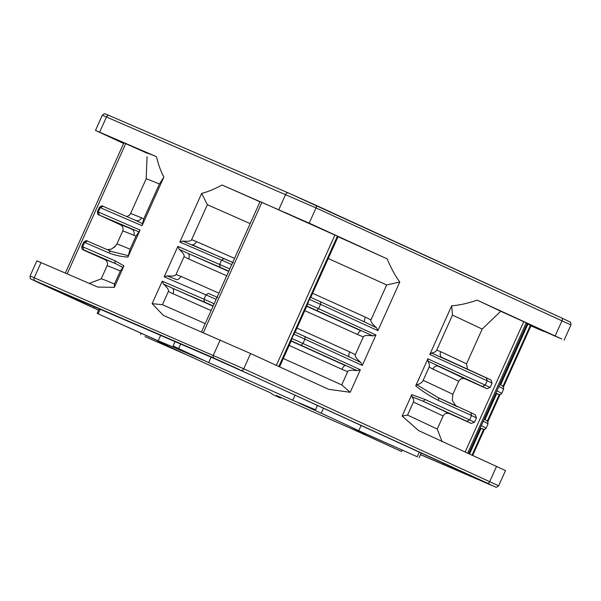 <?xml version="1.0" encoding="UTF-8"?>
<svg xmlns="http://www.w3.org/2000/svg" width="601" height="601" viewBox="0 0 601 601"><rect width="100%" height="100%" fill="white"/><g stroke="black" fill="none" stroke-linecap="round" stroke-linejoin="round"><path stroke-width="0.9" d="M468.712 453.56L527.287 323.293L500.708 311.28A200.178 2.096 -155.8 0 0 477.186 300.162L561.77 338.987L531.014 325.652M530.968 325.742L543.792 331.234M530.901 325.9L543.732 331.376M530.999 325.614L527.077 323.774M554.836 336.057L537.151 328.033L554.836 336.057M527.115 323.676L527.543 323.781L527.145 323.608M415.712 385.842C422.766 391.574 430.331 396.405 438.384 400.341A2.381 1.397 114.6 0 0 438.106 397.622L416.876 384.753L415.712 385.842L427.859 358.812L485.225 385.113L487.178 380.771L429.813 354.462L451.674 305.819C459.322 305.218 467.826 303.332 477.186 300.162M471.334 423.442A219.237 2.299 24.2 0 0 466.857 421.293L469.599 419.889L471.552 415.546L470.763 412.594L475.308 414.78L476.443 417.898L474.49 422.248L471.334 423.442L449.435 413.646C446.633 412.722 444.515 413.518 443.087 416.027L437.227 429.069L442.103 441.69M424.892 399.395L411.76 394.632L402.122 416.087L407.546 415.103L413.405 402.061C414.081 400.574 413.601 398.809 411.955 396.78L422.631 401.01A2.381 1.397 114.6 0 0 424.892 399.395L469.599 419.889A221.626 2.321 24.2 0 1 474.49 422.248M279.525 366.813L291.23 340.85L291.755 338.438L295.031 332.105A219.237 2.299 -155.8 0 1 305.09 336.628L304.91 339.137L302.957 343.479L360.322 369.788L350.21 392.288L328.574 389.305L250.587 353.546L243.751 368.766L498.665 485.788L505.501 470.575L418.581 430.579L402.122 416.087M320.731 301.86L365.235 322.264L320.739 301.86L320.536 304.354L318.583 308.704L375.948 335.005L362.275 365.438L304.91 339.137A221.626 2.321 -155.8 0 0 293.709 334.096M250.587 353.546L163.419 315.42L152.128 303.67L162.24 281.17L204.032 299.223L205.985 294.873L164.201 276.821L177.873 246.395L219.658 264.448L221.611 260.098L179.827 242.045L201.688 193.402C207.676 191.914 214.452 189.12 222.024 185.01L309.199 223.136L387.187 258.896C390.996 268.114 395.195 275.821 399.763 282.012L377.901 330.663L320.536 304.354A221.626 2.321 -155.8 0 0 309.342 299.321L310.664 297.322L320.724 301.86A219.237 2.299 -155.8 0 0 310.664 297.322M41.056 262.547L34.219 277.76L30.05 276.047L36.886 260.834L97.858 287.09L114.318 287.331L123.956 265.875L115.212 260.849A2.381 1.931 -66.6 0 0 115.993 263.824L122.935 267.475L120.343 270.953L114.483 283.995L114.318 287.331M123.603 143.451L95.499 130.425L156.47 156.681C158.491 164.952 160.963 171.743 163.878 177.062L142.016 225.706L100.232 207.653A221.626 2.321 -155.8 0 0 99.33 207.48C101.201 205.865 102.44 205.489 103.056 206.338L100.232 207.653L98.271 212.003L140.063 230.055L127.908 257.085C121.184 256.65 114.799 255.237 108.758 252.863L84.598 242.428A221.626 2.321 -155.8 0 0 83.704 242.256C85.575 240.64 86.814 240.265 87.423 241.114L84.598 242.428L82.645 246.778L83.779 249.911A219.237 2.299 24.2 0 0 82.961 249.806L82.052 249.092L81.744 246.598A221.626 2.321 24.2 0 1 82.645 246.778L115.212 260.849M259.978 201.793A200.178 2.096 -155.8 0 0 222.024 185.01M310.77 297.375L338.115 236.524L260.113 201.568M387.187 258.896A200.178 2.096 -155.8 0 0 338.032 236.696M303.595 220.852L285.903 212.837L303.595 220.852M399.763 282.012L386.668 284.949A190.645 1.998 -155.8 0 0 328.229 258.52M386.668 284.949L370.952 319.92C370.276 321.355 372.139 323.969 376.534 327.77L377.901 330.663M370.952 319.92L365.37 317.148A4.763 1.653 114.4 0 0 364.897 322.113M364.942 322.128L376.534 327.77M306.826 306.067L309.342 299.321M295.031 332.098L349.294 356.896M307.389 303.663A221.626 2.321 24.2 0 1 318.583 308.704L316.81 310.544A219.237 2.299 24.2 0 0 306.758 306.022M375.948 335.005L372.883 335.891L316.81 310.544M295.114 332.135L306.833 306.059L295.136 332.15M372.883 335.891C367.121 335.118 363.936 335.463 363.312 336.921L357.557 334.539A4.763 1.653 114.4 0 1 361.036 330.828A195.408 2.043 -155.8 0 0 306.758 306.292M363.312 336.921L355.326 354.695C354.65 356.13 356.506 358.744 360.9 362.553L362.275 365.438M305.105 336.635L349.564 357.024M349.316 356.904L360.9 362.553M355.326 354.695L349.744 351.923A4.763 1.653 114.4 0 0 349.271 356.889M291.755 338.438A221.626 2.321 24.2 0 1 302.957 343.479L301.184 345.32A219.237 2.299 24.2 0 0 291.124 340.797M360.322 369.788L357.257 370.674L301.184 345.32M291.132 341.067A195.408 2.043 -155.8 0 1 345.41 365.603A4.763 1.653 114.4 0 0 341.931 369.315L347.686 371.696L341.736 384.933L350.21 392.288M283.296 358.504A190.645 1.998 24.2 0 1 341.736 384.933M357.257 370.674C351.495 369.893 348.302 370.239 347.686 371.696M214.166 303.723A221.626 2.321 24.2 0 0 204.032 299.223L204.46 302.048L172.247 288.134L163.427 283.957L162.24 281.17M152.128 303.67L162.42 304.707L168.363 291.477C169.039 290.035 167.394 287.533 163.427 283.957M168.363 291.477L172.99 293.731A4.763 2.975 -66.3 0 0 172.247 288.134A195.408 2.043 -155.8 0 1 213.062 306.172M162.42 304.707A190.645 1.998 24.2 0 1 205.226 323.608M217.081 297.232A219.237 2.299 -155.8 0 0 208.367 293.356L208.314 293.333M217.727 297.518L208.352 293.348L205.985 294.873A221.626 2.321 -155.8 0 1 216.12 299.381M164.201 276.821L167.078 275.836L176.153 279.435M167.078 275.836C172.412 276.385 175.387 275.927 176.01 274.469L180.803 276.347A4.763 2.975 -66.3 0 1 176.258 279.48M176.01 274.469L183.996 256.702C184.672 255.26 183.02 252.758 179.053 249.182L177.873 246.395M183.996 256.702L188.616 258.956A4.763 2.975 -66.3 0 0 187.873 253.352L179.053 249.182M229.792 268.947A221.626 2.321 24.2 0 0 219.658 264.448L220.086 267.272L187.873 253.352A195.408 2.043 -155.8 0 1 228.696 271.397M232.715 262.457A219.237 2.299 -155.8 0 0 223.993 258.58L221.611 260.098A221.626 2.321 -155.8 0 1 231.746 264.605M179.827 242.045L182.704 241.061L223.94 258.558M233.353 262.742L191.779 244.66M234.533 258.4A190.645 1.998 24.2 0 0 196.437 241.572L191.636 239.694L207.353 204.723L201.688 193.402M250.159 223.625A190.645 1.998 -155.8 0 0 207.353 204.723M182.704 241.061C188.038 241.61 191.013 241.151 191.636 239.694M196.429 241.572A4.763 2.975 -66.3 0 1 191.884 244.705M477.374 479.035L478.606 479.613M481.161 480.808L465.565 473.663L477.307 479.177M481.146 480.838L491.768 485.443L487.471 483.166L214.166 358.158A2.381 1.931 -66.6 0 1 213.385 355.176L220.221 339.963M460.328 471.169L463.551 472.897L450.232 467.405L420.49 454.566M252.112 375.512L457.143 469.524M63.533 293.416L212.694 357.873M98.624 310.161L69.303 296.518L79.888 300.222M221.356 361.404L239.04 369.427L221.356 361.404M472.604 476.608L490.288 484.624L472.604 476.608M38.351 282.327L56.036 290.351L38.351 282.327M442.779 462.8L444.019 464.738M93.966 308.02L94.515 306.533M69.303 296.518A219.823 2.299 -155.8 0 1 63.21 293.288L63.916 293.566M212.626 357.843L213.009 358.016A219.823 2.299 -155.8 0 1 251.804 375.37L212.626 357.843M456.963 469.434L457.459 469.666A219.823 2.299 -155.8 0 1 463.551 472.897M450.232 467.405L450.547 466.429M156.47 156.681A200.178 2.096 -155.8 0 0 147.215 153.247L123.911 142.85M120.583 141.783L102.899 133.76L120.583 141.783M163.878 177.062L159.415 184.019A190.645 1.998 -155.8 0 0 146.148 178.873L147.072 156.643M159.415 184.019L143.707 218.982L142.016 225.706M143.707 218.982L141.551 217.855A4.763 4.47 112.6 0 1 135.683 220.424M128.99 215.541L130.522 213.648L146.148 178.873M114.1 247.62L116.842 244.081L122.709 231.039C123.641 228.297 122.844 226.201 120.305 224.744L97.685 214.309M114.483 283.995A190.645 1.998 24.2 0 0 101.231 278.849L107.076 265.815C108.007 263.08 107.211 260.977 104.679 259.519L82.961 249.806M103.312 206.436L135.736 220.447L103.274 206.421M135.525 220.357L142.602 223.73M99.33 207.48L97.377 211.822A221.626 2.321 24.2 0 1 98.271 212.003L99.405 215.128A219.237 2.299 24.2 0 0 98.594 215.03M140.063 230.055L138.951 231.851L99.405 215.128M138.951 231.851L136.059 235.99L133.738 235.246A4.763 4.47 112.6 0 0 131.619 229.049A195.408 2.043 -155.8 0 0 120.305 224.744M136.059 235.99L130.116 249.22L127.908 257.085M128.366 255.673L111.455 251.488A2.381 1.931 -66.6 0 0 108.758 252.863M123.956 265.875L122.935 267.475M503.435 386.931L530.999 325.607M502.173 385.737L503.428 386.954M486.54 420.52L487.802 421.729L499.949 394.699M499.964 394.669L495.817 393.324M472.679 455.378L484.316 429.475M484.331 429.445L480.184 428.1M500.708 311.28L482.16 329.093L466.534 363.868L467.495 369.157M429.813 354.462L431.593 353.02L490.934 380.005L492.076 383.122L490.123 387.472L486.96 388.667L465.061 378.87C462.259 377.946 460.148 378.743 458.721 381.252L452.853 394.294L452.305 400.446L455.693 405.683M442.073 357.497A4.763 3.719 -65 0 1 440.713 351.698L436.762 350.09L452.478 315.127L451.674 305.819M482.16 329.093A190.645 1.998 -155.8 0 0 452.478 315.127M431.593 353.02C434.403 352.517 436.123 351.54 436.762 350.09M486.419 377.834L442.171 357.542M486.397 377.819L487.178 380.771A221.626 2.321 -155.8 0 1 492.076 383.122M490.123 387.472A221.626 2.321 24.2 0 0 485.225 385.113L482.49 386.511A219.237 2.299 24.2 0 1 486.96 388.667M482.49 386.511L427.942 361.141L427.859 358.812M416.876 384.753C420.219 383.881 422.323 382.409 423.172 380.328L429.122 367.098C429.783 365.656 429.392 363.673 427.942 361.141M429.122 367.098L432.9 369.089A4.763 3.719 -65 0 1 438.264 366.234A195.408 2.043 -155.8 0 1 465.061 378.87M437.678 397.426L457.474 406.794M407.546 415.103A190.645 1.998 24.2 0 1 437.227 429.069M411.955 396.78L411.76 394.632M276.37 395.458A114.385 1.194 -155.8 0 0 348.009 427.078L401.618 451.539L351.48 428.566A114.385 1.194 -155.8 0 0 365.761 434.328A114.385 1.194 -155.8 0 0 360.931 431.758L417.222 456.752L358.767 430.707A114.385 1.194 -155.8 0 0 298.922 403.061L315.502 409.769L292.755 400.266A114.385 1.194 -155.8 0 0 208.675 362.606L173.058 345.973L203.153 360.164A114.385 1.194 -155.8 0 0 158.161 340.85L97.167 313.399L157.432 340.602A114.385 1.194 -155.8 0 0 157.094 340.549A114.385 1.194 -155.8 0 0 185.409 354.177L144.969 336.583L190.029 356.31A114.385 1.194 -155.8 0 0 269.887 392.551L273.943 395.135L280.449 398.05L276.37 395.458M361.193 425.328L358.767 430.707M295.114 395.03L292.755 400.266M211.116 357.174L208.675 362.606M160.722 335.14L158.161 340.85M140.574 334.547L141.152 333.255M97.167 313.399L99.315 308.613M98.188 313.782L100.314 309.042M173.058 345.973L175.124 341.368M178.73 348.482L180.818 343.847M315.502 409.769L317.508 405.299M321.55 412.519L323.556 408.064M417.222 456.752L419.355 451.997M419.092 457.677L421.256 452.869M401.618 451.539L402.234 450.164M280.449 398.05L280.735 397.404M564.114 340.166L570.95 324.946L316.036 207.923A2.381 1.397 114.6 0 0 315.75 205.204A2.381 1.397 114.6 0 1 315.75 205.204L561.71 317.982A2.381 1.397 -65.4 0 1 561.725 317.989L288.405 192.974A2.381 1.931 -66.6 0 0 288.375 192.959L109.202 115.542A2.381 1.931 113.4 0 0 106.497 116.925L99.661 132.137M309.199 223.136L316.036 207.923L102.335 115.212C104.086 113.784 104.987 113.334 105.032 113.859L109.202 115.542A2.381 1.931 113.4 0 1 109.232 115.557L288.337 192.944M555.174 335.921L562.01 320.709A2.381 1.397 -65.4 0 0 561.725 317.989L570.169 322.031C570.589 321.723 570.852 322.692 570.95 324.946M476.443 417.898A221.626 2.321 -155.8 0 0 471.552 415.546L438.384 400.341M487.471 483.166A2.381 1.397 -65.4 0 0 489.725 481.551L496.569 466.331M278.834 209.554L285.67 194.341A2.381 1.931 -66.6 0 1 288.375 192.959L315.75 205.204M214.166 358.158L34.993 280.742A2.381 1.931 113.4 0 1 34.219 277.76L243.751 368.766A2.381 1.397 114.6 0 1 241.497 370.381M312.595 293.303A190.645 1.998 24.2 0 1 365.37 317.148M310.74 297.36L338.085 236.509M337.416 236.148L278.834 366.497M357.557 334.539A190.645 1.998 -155.8 0 0 304.782 310.687M296.969 328.078A190.645 1.998 24.2 0 1 349.744 351.923M341.924 369.315A190.645 1.998 -155.8 0 0 289.156 345.462M204.46 302.048A219.237 2.299 24.2 0 1 213.175 305.924M211.086 310.567A190.645 1.998 -155.8 0 0 172.99 293.731M180.803 276.347A190.645 1.998 24.2 0 1 218.907 293.175M226.72 275.791A190.645 1.998 -155.8 0 0 188.616 258.956M220.086 267.272A219.237 2.299 24.2 0 1 228.808 271.149M261.923 202.349L203.348 332.669M276.347 365.355L334.93 235.014M30.05 276.047C30.148 278.301 30.411 279.277 30.831 278.969L39.275 283.011A2.381 1.397 114.6 0 0 39.29 283.018L34.993 280.742M39.29 283.018L98.602 310.206L39.275 283.011M478.043 479.515L420.46 454.634L478.073 479.358M498.665 485.788C494.45 488.32 498.019 487.411 491.798 485.458A2.381 1.931 -66.6 0 1 491.768 485.443M130.522 213.648A190.645 1.998 24.2 0 1 141.551 217.855M125.722 143.631L67.199 273.846M133.738 235.246A190.645 1.998 -155.8 0 0 122.709 231.039M87.686 241.211L111.486 251.496M116.842 244.081A190.645 1.998 24.2 0 1 130.116 249.22M104.679 259.519A195.408 2.043 -155.8 0 1 115.993 263.824L83.779 249.911M120.343 270.953A190.645 1.998 -155.8 0 0 107.076 265.815M503.48 386.916L503.623 389.178A221.626 2.321 -155.8 0 0 498.89 386.488M500.625 384.858L527.911 324.142M530.39 325.284L502.939 386.36M496.937 390.83A221.626 2.321 24.2 0 1 501.67 393.52L503.623 389.178M495.908 393.122A219.237 2.299 24.2 0 1 498.079 394.339M499.236 394.617L487.313 421.136M487.847 421.692L487.997 423.953A221.626 2.321 -155.8 0 0 483.257 421.263M484.992 419.633L496.651 393.693M481.303 425.613A221.626 2.321 24.2 0 1 486.044 428.295L487.997 423.953M480.274 427.904A219.237 2.299 24.2 0 1 482.453 429.122M483.602 429.392L472.055 455.092M469.569 453.958L481.018 428.468M526.251 322.737L467.668 453.086M465.189 451.944L523.764 321.595M440.713 351.698A190.645 1.998 24.2 0 1 466.534 363.868M490.867 379.975A219.237 2.299 -155.8 0 0 486.487 377.864M458.721 381.252A190.645 1.998 -155.8 0 0 432.9 369.089M423.172 380.328A190.645 1.998 24.2 0 1 452.853 394.294M438.084 397.614L470.763 412.594M475.241 414.75A219.237 2.299 -155.8 0 0 470.853 412.639M449.435 413.646A195.408 2.043 -155.8 0 0 422.631 401.01L466.857 421.293M443.087 416.027A190.645 1.998 -155.8 0 0 413.405 402.061M260.083 201.553L201.515 331.88M291.23 340.85L279.555 366.828M491.798 485.458L481.882 481.176M456.197 469.065L460.772 471.409M95.499 130.425L102.335 115.212M129.936 214.617L127.938 216.12L126.465 216.443M97.377 211.822L97.678 214.309M87.648 241.196L111.455 251.481M115.73 245.952L111.335 249.152L107.151 249.625M83.704 242.256L81.744 246.598M101.231 278.849L89.279 283.387M65.359 273.049L123.881 142.835M502.316 385.827L499.814 384.43M531.029 325.622L503.45 386.976M499.889 394.91L501.67 393.52M486.69 420.602L484.188 419.205M499.994 394.677L487.824 421.752M484.256 429.685L486.044 428.295M484.361 429.452L472.702 455.393M468.735 453.575L527.287 323.293M438.099 397.622L470.786 412.609"/></g></svg>
